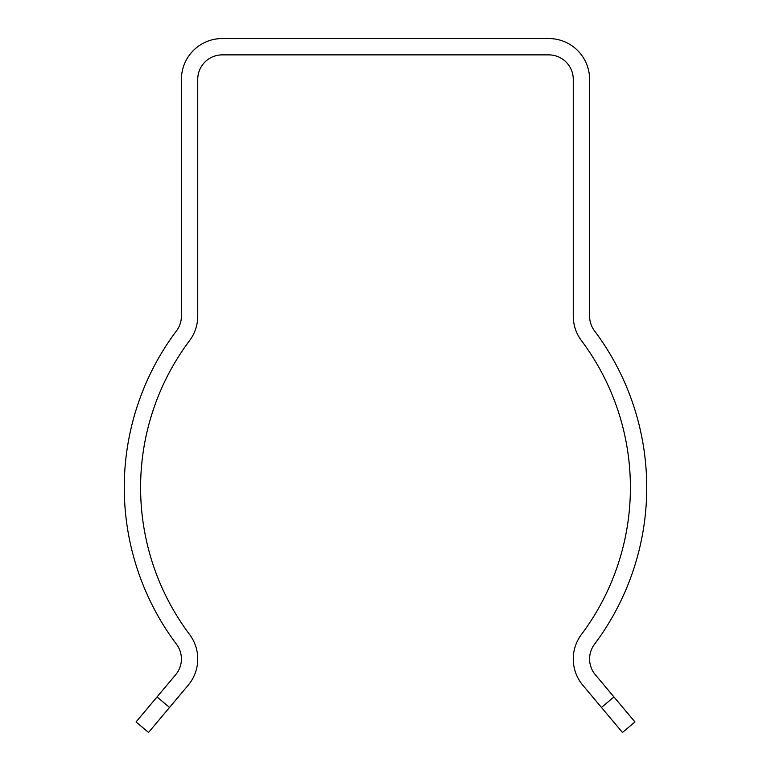 <?xml version="1.0" encoding="UTF-8"?>
<svg xmlns="http://www.w3.org/2000/svg" width="771" height="771" viewBox="0 0 771 771"><rect width="100%" height="100%" fill="white"/><g stroke="black" fill="none" stroke-linecap="round" stroke-linejoin="round"><path stroke-width="1.16" d="M589.584 316.11L589.584 79.365A40.815 40.815 0 0 0 548.769 38.55L222.231 38.55A40.815 40.815 0 0 0 181.416 79.365L181.416 316.11A24.489 24.489 0 0 1 176.511 330.807A261.234 261.234 0 0 0 176.511 644.286A24.489 24.489 0 0 1 175.682 674.721L157.033 696.945L169.543 707.431L188.191 685.217A40.815 40.815 0 0 0 189.579 634.485A244.908 244.908 0 0 1 189.579 340.599A40.815 40.815 0 0 0 197.742 316.11L197.742 79.365A24.489 24.489 0 0 1 222.231 54.876L548.769 54.876A24.489 24.489 0 0 1 573.258 79.365L573.258 316.11A40.815 40.815 0 0 0 581.421 340.599A244.908 244.908 0 0 1 581.421 634.485A40.815 40.815 0 0 0 582.809 685.217L601.457 707.431L613.967 696.945L595.318 674.721A24.489 24.489 0 0 1 594.489 644.286A261.234 261.234 0 0 0 594.489 330.807A24.489 24.489 0 0 1 589.584 316.11M169.543 707.431L148.552 732.45L136.043 721.955L157.033 696.945M613.967 696.945L634.957 721.955L622.448 732.45L601.457 707.431"/></g></svg>
